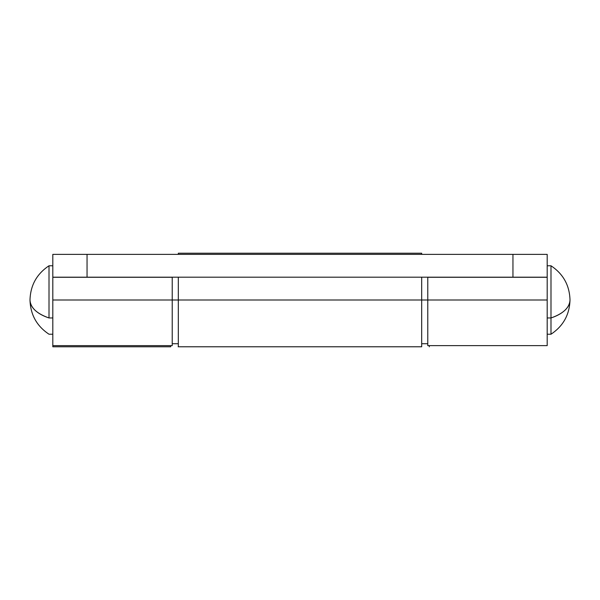 <?xml version="1.0" encoding="UTF-8"?>
<svg xmlns="http://www.w3.org/2000/svg" width="600" height="600" viewBox="0 0 600 600"><rect width="100%" height="100%" fill="white"/><g stroke="black" fill="none" stroke-linecap="round" stroke-linejoin="round"><path stroke-width="0.9" d="M178.312 346.778L178.312 300L172.222 300L178.312 300L178.312 277.185L178.312 300L421.688 300L421.688 277.185L421.688 300L178.312 300L178.312 346.778L421.688 346.778L421.688 300L427.778 300L421.688 300L421.688 346.778L178.163 346.778M178.312 253.222L178.312 254.362L178.312 253.222L421.688 253.222L421.688 254.362L421.688 253.222M52.815 346.778L170.708 346.778L170.708 345.638L170.708 346.778L52.815 346.778L52.815 345.638L52.815 346.778M547.185 345.638L547.185 300L427.778 300L427.778 345.638L427.778 300L547.185 300L547.185 277.282L427.778 277.282L427.778 300L427.778 277.282L547.185 277.282L547.185 345.638L427.778 345.638M429.293 345.638L429.293 346.778L429.293 345.638M547.185 317.955L550.987 317.955L550.987 265.778L550.987 317.955A40.312 21.143 0 0 0 570 300C569.558 307.702 563.22 313.688 550.987 317.955L550.987 334.222L550.987 317.955L547.185 317.955M49.012 317.955L52.815 317.955L49.012 317.955C36.78 313.688 30.443 307.702 30 300A40.312 21.143 0 0 0 49.012 317.955L49.012 265.778L49.012 317.955M52.815 277.282L52.815 300L52.815 277.282L172.222 277.282L172.222 300L52.815 300L172.222 300L172.222 345.638L172.222 277.282L52.815 277.185L547.185 277.185L547.185 254.362L512.955 254.362L512.955 277.185L87.045 277.185L87.045 254.362L512.955 254.362L52.815 254.362L52.815 277.185L52.815 254.362L87.045 254.362L87.045 277.185L52.815 277.185M52.815 300L52.815 345.638L52.815 300M512.955 254.362L512.955 277.185L547.185 277.185L547.185 254.362L512.955 254.362M547.185 265.778L550.987 265.778C563.22 273.907 569.558 285.315 570 300C569.558 314.685 563.22 326.093 550.987 334.222L547.185 334.222M52.815 334.222L49.012 334.222C36.78 326.093 30.443 314.685 30 300C30.443 285.315 36.78 273.907 49.012 265.778L52.815 265.778M172.222 343.733L178.312 343.733M421.688 343.733L427.778 343.733M172.222 345.638L52.815 345.638"/></g></svg>

